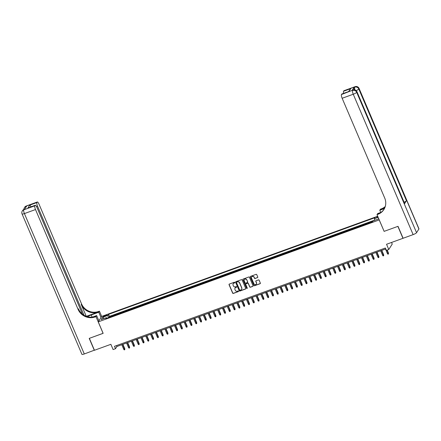 <?xml version="1.0" encoding="UTF-8"?>
<svg xmlns="http://www.w3.org/2000/svg" width="441" height="441" viewBox="0 0 441 441"><rect width="100%" height="100%" fill="white"/><g stroke="black" fill="none" stroke-linecap="round" stroke-linejoin="round"><path stroke-width="0.66" d="M234.799 282.455A0.364 0.342 -147.6 0 0 234.331 282.246L229.331 284.059A0.518 0.491 -147.6 0 0 229.055 284.699L232.655 293.133A0.518 0.491 -147.6 0 0 233.328 293.43L238.327 291.617A0.364 0.342 -147.6 0 0 238.515 291.17A0.364 0.342 -147.6 0 0 238.046 290.961L237.401 291.198A1.665 1.571 -147.6 0 1 235.257 290.244L234.954 289.539A1.665 1.571 -147.6 0 1 235.819 287.493L236.47 287.262A0.364 0.342 -147.6 0 0 236.657 286.81A0.364 0.342 -147.6 0 0 236.189 286.6L235.544 286.837A1.665 1.571 -147.6 0 1 233.394 285.884L233.096 285.184A1.665 1.571 -147.6 0 1 233.962 283.133L234.606 282.902A0.364 0.342 -147.6 0 0 234.799 282.455M377.816 216.542A1.692 0.331 -23.1 0 0 376.735 217.352A1.692 0.331 -23.1 0 0 377.998 217.159A1.692 0.331 -23.1 0 0 378.064 217.132M257.489 277.654A0.518 0.491 -147.6 0 0 257.764 277.014L256.75 274.649A0.518 0.491 -147.6 0 0 256.083 274.352L250.527 276.364A0.518 0.491 -147.6 0 0 250.256 277.003L253.856 285.443A0.518 0.491 -147.6 0 0 254.529 285.74L260.08 283.723A0.518 0.491 -147.6 0 0 260.35 283.083L259.132 280.228A0.518 0.491 -147.6 0 0 258.459 279.925L256.083 280.79A0.518 0.491 -147.6 0 0 255.813 281.43L256.419 282.846A1.389 1.312 -147.6 0 1 255.063 284.627A1.389 1.312 -147.6 0 1 253.9 283.761L251.53 278.205A1.389 1.312 -147.6 0 1 252.886 276.424A1.389 1.312 -147.6 0 1 254.049 277.295L254.446 278.221A0.518 0.491 -147.6 0 0 255.113 278.519L257.583 277.505A0.518 0.491 -147.6 0 0 257.77 277.383M384.122 231.327L379.199 219.921L98.255 321.875L103.144 333.335L89.358 338.335L94.451 350.275L110.873 344.316L113.111 349.57L115.509 348.699L114.489 346.312L385.368 248.007L386.388 250.394L388.78 249.523L392.247 244.06L391.564 242.451M384.089 231.376L397.87 226.376L402.964 238.316L386.542 244.275L388.78 249.523M242.115 279.958A0.518 0.491 -147.6 0 0 241.448 279.66L235.891 281.678A0.518 0.491 -147.6 0 0 235.621 282.317L239.22 290.751A0.518 0.491 -147.6 0 0 239.893 291.049L245.444 289.037A0.518 0.491 -147.6 0 0 245.714 288.397L242.115 279.958M243.212 279.021L248.763 277.003A0.518 0.491 -147.6 0 1 249.435 277.301L253.035 285.74A0.518 0.491 -147.6 0 1 252.765 286.38L250.383 287.24A0.518 0.491 -147.6 0 1 249.716 286.942L248.255 283.524A0.518 0.491 -147.6 0 0 247.583 283.227L246.006 283.795A0.518 0.491 -147.6 0 0 245.736 284.434L247.258 288.001A0.364 0.342 -147.6 0 1 246.905 288.464A0.364 0.342 -147.6 0 1 246.596 288.238L242.941 279.66A0.518 0.491 -147.6 0 1 243.212 279.021M378.637 218.471L378.301 219.006L373.031 220.919L372.375 221.95A2.117 0.568 -109.9 0 1 372.43 221.724L367.976 222.92L368.207 223.466M367.562 223.697A2.117 0.568 -109.9 0 1 367.634 223.46L363.186 224.662L363.417 225.202M362.772 225.439A2.117 0.568 -109.9 0 1 362.844 225.202L358.39 226.404L358.621 226.944M357.976 227.176A2.117 0.568 -109.9 0 1 358.048 226.939L353.594 228.14L353.825 228.681M353.18 228.918A2.117 0.568 -109.9 0 1 353.252 228.681L348.803 229.882L349.029 230.423M348.39 230.66A2.117 0.568 -109.9 0 1 348.462 230.423L344.008 231.624L344.239 232.164M343.594 232.396A2.117 0.568 -109.9 0 1 343.666 232.159L339.212 233.361L339.443 233.901M338.798 234.138A2.117 0.568 -109.9 0 1 338.87 233.901L334.416 235.103L334.647 235.643M334.002 235.874A2.117 0.568 -109.9 0 1 334.074 235.643L329.625 236.839L329.857 237.385M329.212 237.616A2.117 0.568 -109.9 0 1 329.284 237.379L324.83 238.581L325.061 239.121M324.416 239.358A2.117 0.568 -109.9 0 1 324.488 239.121L320.034 240.323L320.265 240.863M319.62 241.095A2.117 0.568 -109.9 0 1 319.692 240.858L315.243 242.059L315.469 242.6M314.83 242.837A2.117 0.568 -109.9 0 1 314.902 242.6L310.447 243.801L310.679 244.342M310.034 244.573A2.117 0.568 -109.9 0 1 310.106 244.342L305.652 245.538L305.883 246.084M305.238 246.315A2.117 0.568 -109.9 0 1 305.31 246.078L300.856 247.28L301.087 247.82M300.442 248.057A2.117 0.568 -109.9 0 1 300.514 247.82L296.065 249.022L296.297 249.562M295.652 249.793A2.117 0.568 -109.9 0 1 295.724 249.562L291.269 250.758L291.501 251.304M290.856 251.535A2.117 0.568 -109.9 0 1 290.928 251.298L286.474 252.5L286.705 253.04M286.06 253.277A2.117 0.568 -109.9 0 1 286.132 253.04L281.683 254.242L281.915 254.782M281.27 255.014A2.117 0.568 -109.9 0 1 281.341 254.777L276.887 255.978L277.119 256.519M276.474 256.756A2.117 0.568 -109.9 0 1 276.546 256.519L272.091 257.72L272.323 258.261M271.678 258.492A2.117 0.568 -109.9 0 1 271.75 258.261L267.296 259.457L267.527 260.003M266.888 260.234A2.117 0.568 -109.9 0 1 266.954 259.997L262.505 261.199L262.737 261.739M262.092 261.976A2.117 0.568 -109.9 0 1 262.163 261.739L257.709 262.941L257.941 263.481M257.296 263.712A2.117 0.568 -109.9 0 1 257.368 263.481L252.914 264.677L253.145 265.223M252.5 265.454A2.117 0.568 -109.9 0 1 252.572 265.217L248.123 266.419L248.355 266.959M247.71 267.196A2.117 0.568 -109.9 0 1 247.781 266.959L243.327 268.161L243.559 268.701M242.914 268.933A2.117 0.568 -109.9 0 1 242.985 268.696L238.531 269.898L238.763 270.438M238.118 270.675A2.117 0.568 -109.9 0 1 238.19 270.438L233.741 271.639L233.967 272.18M233.328 272.411A2.117 0.568 -109.9 0 1 233.399 272.18L228.945 273.376L229.177 273.922M228.532 274.153A2.117 0.568 -109.9 0 1 228.603 273.916L224.149 275.118L224.381 275.658M223.736 275.895A2.117 0.568 -109.9 0 1 223.808 275.658L219.353 276.86L219.585 277.4M218.94 277.632A2.117 0.568 -109.9 0 1 219.012 277.4L214.563 278.596L214.795 279.142M214.15 279.374A2.117 0.568 -109.9 0 1 214.221 279.136L209.767 280.338L209.999 280.878M209.354 281.115A2.117 0.568 -109.9 0 1 209.425 280.878L204.971 282.08L205.203 282.62M204.558 282.852A2.117 0.568 -109.9 0 1 204.63 282.615L200.181 283.817L200.407 284.357M199.767 284.594A2.117 0.568 -109.9 0 1 199.839 284.357L195.385 285.559L195.617 286.099M194.972 286.33A2.117 0.568 -109.9 0 1 195.043 286.099L190.589 287.295L190.821 287.841M190.176 288.072A2.117 0.568 -109.9 0 1 190.247 287.835L185.793 289.037L186.025 289.577M185.38 289.814A2.117 0.568 -109.9 0 1 185.452 289.577L181.003 290.779L181.234 291.319M180.59 291.551A2.117 0.568 -109.9 0 1 180.661 291.319L176.207 292.515L176.439 293.056M175.794 293.293A2.117 0.568 -109.9 0 1 175.865 293.056L171.411 294.257L171.643 294.797M170.998 295.035A2.117 0.568 -109.9 0 1 171.069 294.797L166.621 295.999L166.847 296.539M166.207 296.771A2.117 0.568 -109.9 0 1 166.279 296.534L161.825 297.736L162.056 298.276M161.412 298.513A2.117 0.568 -109.9 0 1 161.483 298.276L157.029 299.478L157.261 300.018M156.616 300.249A2.117 0.568 -109.9 0 1 156.687 300.018L152.233 301.214L152.465 301.76M151.82 301.991A2.117 0.568 -109.9 0 1 151.891 301.754L147.443 302.956L147.674 303.496M147.029 303.733A2.117 0.568 -109.9 0 1 147.101 303.496L142.647 304.698L142.878 305.238M142.234 305.47A2.117 0.568 -109.9 0 1 142.305 305.233L137.851 306.434L138.083 306.975M137.438 307.212A2.117 0.568 -109.9 0 1 137.509 306.975L133.061 308.176L133.287 308.717M132.647 308.954A2.117 0.568 -109.9 0 1 132.719 308.717L128.265 309.918L128.496 310.458M127.851 310.69A2.117 0.568 -109.9 0 1 127.923 310.453L123.469 311.655L123.701 312.195M123.056 312.432A2.117 0.568 -109.9 0 1 123.127 312.195L118.673 313.397L118.905 313.937M118.26 314.168A2.117 0.568 -109.9 0 1 118.331 313.937L113.883 315.133L113.541 315.673A2.117 0.568 70.1 0 0 113.469 315.91M114.114 315.679L113.883 315.133M104.203 316.506L105.256 316.125A1.643 0.32 -23.1 0 0 107.058 315.023A1.643 0.32 -23.1 0 0 105.84 315.21L104.782 315.591A1.643 0.32 -23.1 0 0 102.985 316.693A1.643 0.32 -23.1 0 0 104.203 316.506M377.694 216.255L101.717 316.406L98.255 321.875M374.74 220.296L374.453 218.67L375.109 217.639L108.547 314.372L107.891 315.409L108.31 317.785M374.453 218.67L378.152 217.33M107.009 318.253L106.468 317.652L105.812 318.689L372.375 221.95M106.468 317.652L101.193 319.571L102.615 317.322L107.891 315.409M374.701 220.103L109.401 316.379L109.087 316.875L111.964 315.833L111.623 316.368A2.117 0.568 70.1 0 0 111.551 316.605M118.331 313.937L118.673 313.397M123.127 312.195L123.469 311.655M127.923 310.453L128.265 309.918M132.719 308.717L133.061 308.176M137.509 306.975L137.851 306.434M142.305 305.233L142.647 304.698M147.101 303.496L147.443 302.956M151.891 301.754L152.233 301.214M156.687 300.018L157.029 299.478M161.483 298.276L161.825 297.736M166.279 296.534L166.621 295.999M171.069 294.797L171.411 294.257M175.865 293.056L176.207 292.515M180.661 291.319L181.003 290.779M185.452 289.577L185.793 289.037M190.247 287.835L190.589 287.295M195.043 286.099L195.385 285.559M199.839 284.357L200.181 283.817M204.63 282.615L204.971 282.08M209.425 280.878L209.767 280.338M214.221 279.136L214.563 278.596M219.012 277.4L219.353 276.86M223.808 275.658L224.149 275.118M228.603 273.916L228.945 273.376M233.399 272.18L233.741 271.639M238.19 270.438L238.531 269.898M242.985 268.696L243.327 268.161M247.781 266.959L248.123 266.419M252.572 265.217L252.914 264.677M257.368 263.481L257.709 262.941M262.163 261.739L262.505 261.199M266.954 259.997L267.296 259.457M271.75 258.261L272.091 257.72M276.546 256.519L276.887 255.978M281.341 254.777L281.683 254.242M286.132 253.04L286.474 252.5M290.928 251.298L291.269 250.758M295.724 249.562L296.065 249.022M300.514 247.82L300.856 247.28M305.31 246.078L305.652 245.538M310.106 244.342L310.447 243.801M314.902 242.6L315.243 242.059M319.692 240.858L320.034 240.323M324.488 239.121L324.83 238.581M329.284 237.379L329.625 236.839M334.074 235.643L334.416 235.103M338.87 233.901L339.212 233.361M343.666 232.159L344.008 231.624M348.462 230.423L348.803 229.882M353.252 228.681L353.594 228.14M358.048 226.939L358.39 226.404M362.844 225.202L363.186 224.662M367.634 223.46L367.976 222.92M372.43 221.724L372.772 221.184M115.509 348.699L116.915 346.483L385.754 248.917M116.523 345.573L116.915 346.483M109.318 317.415L109.087 316.875M109.401 316.379L108.547 314.372M104.148 318.496L102.615 317.322M234.81 282.687A0.364 0.342 -147.6 0 1 234.7 282.753L234.055 282.99A1.665 1.571 -147.6 0 0 233.245 283.673M235.103 288.034A1.665 1.571 -147.6 0 1 235.913 287.345L236.563 287.113A0.364 0.342 -147.6 0 0 236.674 287.047M229.144 284.18A0.518 0.491 -147.6 0 0 229.149 284.55L232.749 292.989A0.518 0.491 -147.6 0 0 233.421 293.287L238.421 291.468A0.364 0.342 -147.6 0 0 238.531 291.402M235.709 281.799A0.518 0.491 -147.6 0 0 235.715 282.168L239.314 290.602A0.518 0.491 -147.6 0 0 239.987 290.9L245.538 288.888A0.518 0.491 -147.6 0 0 245.725 288.767M236.69 282.146A0.364 0.342 -147.6 0 0 236.503 282.593L239.661 289.996A0.364 0.342 -147.6 0 0 240.13 290.206L240.814 289.957A1.665 1.571 -147.6 0 0 241.679 287.912L239.518 282.852A1.665 1.571 -147.6 0 0 237.374 281.898L236.784 281.997A0.364 0.342 -147.6 0 0 236.58 282.212M241.618 289.274A1.665 1.571 -147.6 0 0 241.773 287.764L241.679 287.912M236.784 281.997L237.467 281.749A1.665 1.571 -147.6 0 1 239.612 282.703L241.773 287.764M245.824 283.916A0.518 0.491 -147.6 0 1 246.1 283.651L247.677 283.078A0.518 0.491 -147.6 0 1 248.349 283.376L249.81 286.799A0.518 0.491 -147.6 0 0 250.477 287.097L252.858 286.231A0.518 0.491 -147.6 0 0 253.04 286.11M243.024 279.142A0.518 0.491 -147.6 0 0 243.035 279.511L246.69 288.089A0.364 0.342 -147.6 0 0 247.274 288.232M246.74 279.974A1.389 1.312 -147.6 0 0 244.308 279.688A1.389 1.312 -147.6 0 0 244.226 280.884L245.058 282.841A0.518 0.491 -147.6 0 0 245.731 283.139L247.307 282.571A0.518 0.491 -147.6 0 0 247.577 281.931L246.833 279.826A1.389 1.312 -147.6 0 0 244.358 279.611M247.583 282.301A0.518 0.491 -147.6 0 0 247.671 281.782L247.577 281.931M246.833 279.826L247.671 281.782M251.668 276.931A1.389 1.312 -147.6 0 1 254.143 277.146L254.54 278.073A0.518 0.491 -147.6 0 0 255.207 278.37L257.583 277.505M256.375 283.971A1.389 1.312 -147.6 0 0 256.513 282.698L256.419 282.846M255.901 280.911A0.518 0.491 -147.6 0 0 255.907 281.281L256.513 282.698M250.345 276.485A0.518 0.491 -147.6 0 0 250.35 276.854L253.95 285.294A0.518 0.491 -147.6 0 0 254.622 285.592L260.173 283.574A0.518 0.491 -147.6 0 0 260.361 283.453M124.814 348.814L124.753 349.707L124.279 349.884L123.783 349.393L124.814 348.814L122.896 344.311M124.753 349.707L122.648 344.399M123.783 349.393L121.788 344.713M94.407 350.171L84.286 353.963L24.409 213.582A3.175 0.617 -23.1 0 1 22.05 213.94A3.175 3.175 0 0 1 22.287 210.996A3.175 2.999 32.4 0 1 23.748 209.828L34.85 205.804A3.175 0.849 70.1 0 0 35.506 209.552L24.409 213.582A3.175 0.849 -109.9 0 1 23.748 209.828L24.702 209.199L26.576 206.245L25.854 206.504L26.091 206.134A3.175 0.849 -109.9 0 1 26.228 206.013L37.325 201.989A3.175 0.849 70.1 0 0 37.187 202.11L26.091 206.134A3.175 2.999 -147.6 0 0 24.63 207.303A3.175 3.175 0 0 1 26.228 206.013M94.308 350.325L89.214 338.39L103.128 333.302M101.006 317.531L98.751 312.245L91.248 314.968A5.954 1.158 -23.1 0 0 87.434 316.671M98.751 312.245L99.429 311.175L98.613 311.467A13.23 12.486 32.4 0 1 81.541 303.882L38.973 204.084A3.175 0.849 70.1 0 0 37.325 201.989M86.364 316.324L98.277 312.002A13.23 12.486 32.4 0 1 81.199 304.411L86.265 316.291M103.095 333.352L95.967 316.638L95.151 316.936A13.23 12.486 32.4 0 1 78.074 309.35L35.506 209.552M95.967 316.638L96.645 315.569L92.417 317.107M82.445 314.113L36.906 207.342A3.175 0.849 70.1 0 0 35.263 205.247L27.932 207.976L29.723 205.153L36.912 202.546L37.187 202.11M36.912 202.546A3.175 0.849 70.1 0 0 37.573 206.294L36.581 206.653M84.027 315.21L37.573 206.294M84.286 353.963A3.175 0.617 156.9 0 1 81.927 354.321L22.05 213.94M98.9 320.855L96.645 315.569M101.684 316.462L99.429 311.175M35.263 205.247A3.175 0.849 70.1 0 0 35.126 205.368L27.932 207.976M34.85 205.804L35.126 205.368M95.151 316.936L95.488 316.406A13.23 12.486 32.4 0 1 78.41 308.816L78.074 309.35M29.723 205.153L31.283 206.829M354.151 89.815A3.175 0.849 -109.9 0 1 353.974 87.428L352.105 90.383A3.175 0.849 -109.9 0 1 352.243 90.262L352.96 90.003A3.175 0.849 70.1 0 0 352.822 90.124L352.105 90.383M398.014 226.327L384.133 231.36L377.005 214.651L377.821 214.354A13.23 12.486 -147.6 0 0 383.907 209.497A13.23 12.486 -147.6 0 0 384.717 198.064L342.15 98.271A3.175 0.849 -109.9 0 1 341.488 94.517L352.822 90.124A3.175 2.999 -147.6 0 1 356.923 91.943L356.686 92.312L416.563 232.694A3.175 0.617 156.9 0 1 413.129 234.623L403.107 238.261L398.014 226.327M377.005 214.651L377.683 213.576L380.925 212.402M384.684 208.064L380.947 209.42A13.23 12.486 -147.6 0 0 385.158 206.835M384.436 208.565L379.795 210.252L380.473 209.183L381.289 208.885A13.23 12.486 -147.6 0 0 385.258 206.52M348.544 91.552L350.744 88.652L348.958 91.474L341.764 94.082L341.488 94.517M341.764 94.082A3.175 0.849 -109.9 0 1 341.907 93.966L348.958 91.474M418.906 229L359.029 88.619A3.175 0.617 -23.1 0 0 359.073 88.415L418.95 228.796A3.175 0.617 156.9 0 1 418.906 229L416.563 232.694M404.579 203.676L356.923 91.943A3.175 0.617 -23.1 0 0 356.967 91.739L404.623 203.472A3.175 0.617 156.9 0 1 404.579 203.676L406.453 200.721A3.175 0.617 156.9 0 1 404.088 202.215M380.737 212.468L379.795 210.252M343.644 93.332A3.175 0.849 -109.9 0 1 343.556 91.259L350.744 88.652M353.974 87.428L354.928 86.8L343.831 90.824L343.556 91.259M343.831 90.824A3.175 0.849 -109.9 0 1 343.969 90.708L355.066 86.679A3.175 0.849 70.1 0 0 354.928 86.8A3.175 2.999 -147.6 0 1 359.029 88.619L358.792 88.988L406.453 200.721M377.821 214.354L378.158 213.819A13.23 12.486 -147.6 0 0 384.072 209.232M129.61 347.073L129.549 347.971L129.07 348.142L128.579 347.651L129.61 347.073L127.686 342.569M129.549 347.971L127.443 342.657M128.579 347.651L126.584 342.971M134.4 345.331L134.345 346.229L133.866 346.406L133.369 345.915L134.4 345.331L132.482 340.832M134.345 346.229L132.239 340.921M133.369 345.915L131.374 341.235M139.196 343.594L139.141 344.493L138.661 344.664L138.165 344.173L139.196 343.594L137.278 339.09M139.141 344.493L137.035 339.179M138.165 344.173L136.17 339.493M143.992 341.852L143.931 342.751L143.452 342.927L142.961 342.431L143.992 341.852L142.074 337.354M143.931 342.751L141.826 337.442M142.961 342.431L140.966 337.751M148.788 340.116L148.727 341.009L148.248 341.185L147.752 340.695L148.788 340.116L146.864 335.612M148.727 341.009L146.621 335.7M147.752 340.695L145.756 336.014M153.578 338.374L153.523 339.272L153.044 339.443L152.547 338.953L153.578 338.374L151.66 333.87M153.523 339.272L151.417 333.958M152.547 338.953L150.552 334.272M158.374 336.632L158.313 337.53L157.834 337.707L157.343 337.211L158.374 336.632L156.456 332.134M158.313 337.53L156.208 332.222M157.343 337.211L155.348 332.536M163.17 334.895L163.109 335.794L162.63 335.965L162.139 335.474L163.17 334.895L161.246 330.392M163.109 335.794L161.004 330.48M162.139 335.474L160.144 330.794M167.96 333.153L167.905 334.052L167.426 334.223L166.93 333.732L167.96 333.153L166.042 328.65M167.905 334.052L165.799 328.738M166.93 333.732L164.934 329.052M172.756 331.417L172.701 332.31L172.222 332.486L171.725 331.996L172.756 331.417L170.838 326.913M172.701 332.31L170.59 327.002M171.725 331.996L169.73 327.316M177.552 329.675L177.491 330.574L177.012 330.744L176.521 330.254L177.552 329.675L175.628 325.171M177.491 330.574L175.386 325.26M176.521 330.254L174.526 325.574M182.348 327.933L182.287 328.832L181.808 329.008L181.312 328.512L182.348 327.933L180.424 323.435M182.287 328.832L180.182 323.523M181.312 328.512L179.316 323.832M187.138 326.197L187.083 327.09L186.604 327.266L186.108 326.775L187.138 326.197L185.22 321.693M187.083 327.09L184.977 321.781M186.108 326.775L184.112 322.095M191.934 324.455L191.874 325.353L191.394 325.524L190.903 325.034L191.934 324.455L190.016 319.951M191.874 325.353L189.768 320.039M190.903 325.034L188.908 320.353M196.73 322.713L196.669 323.611L196.19 323.788L195.699 323.292L196.73 322.713L194.806 318.215M196.669 323.611L194.564 318.303M195.699 323.292L193.698 318.617M201.52 320.976L201.465 321.875L200.986 322.046L200.49 321.555L201.52 320.976L199.602 316.473M201.465 321.875L199.36 316.561M200.49 321.555L198.494 316.875M206.316 319.234L206.261 320.133L205.782 320.304L205.285 319.813L206.316 319.234L204.398 314.731M206.261 320.133L204.15 314.824M205.285 319.813L203.29 315.133M211.112 317.498L211.052 318.391L210.572 318.567L210.081 318.077L211.112 317.498L209.188 312.994M211.052 318.391L208.946 313.082M210.081 318.077L208.086 313.397M215.908 315.756L215.847 316.655L215.368 316.825L214.872 316.335L215.908 315.756L213.984 311.252M215.847 316.655L213.742 311.34M214.872 316.335L212.876 311.655M220.698 314.014L220.643 314.913L220.164 315.089L219.668 314.593L220.698 314.014L218.78 309.516M220.643 314.913L218.538 309.604M219.668 314.593L217.672 309.913M225.494 312.278L225.434 313.171L224.954 313.347L224.463 312.856L225.494 312.278L223.576 307.774M225.434 313.171L223.328 307.862M224.463 312.856L222.468 308.176M230.29 310.536L230.23 311.434L229.75 311.605L229.259 311.114L230.29 310.536L228.366 306.032M230.23 311.434L228.124 306.12M229.259 311.114L227.258 306.434M235.081 308.794L235.025 309.692L234.546 309.869L234.05 309.373L235.081 308.794L233.162 304.296M235.025 309.692L232.92 304.384M234.05 309.373L232.054 304.698M239.876 307.057L239.821 307.956L239.342 308.127L238.846 307.636L239.876 307.057L237.958 302.554M239.821 307.956L237.71 302.642M238.846 307.636L236.85 302.956M244.672 305.315L244.612 306.214L244.132 306.385L243.641 305.894L244.672 305.315L242.748 300.812M244.612 306.214L242.506 300.905M243.641 305.894L241.646 301.214M249.463 303.579L249.408 304.472L248.928 304.648L248.432 304.158L249.463 303.579L247.544 299.075M249.408 304.472L247.302 299.163M248.432 304.158L246.436 299.478M254.259 301.837L254.203 302.735L253.724 302.906L253.228 302.416L254.259 301.837L252.34 297.333M254.203 302.735L252.098 297.421M253.228 302.416L251.232 297.736M259.054 300.095L258.994 300.994L258.514 301.17L258.024 300.674L259.054 300.095L257.136 295.597M258.994 300.994L256.888 295.685M258.024 300.674L256.028 295.994M263.85 298.359L263.79 299.252L263.31 299.428L262.819 298.937L263.85 298.359L261.926 293.855M263.79 299.252L261.684 293.943M262.819 298.937L260.818 294.257M268.641 296.617L268.586 297.515L268.106 297.686L267.61 297.195L268.641 296.617L266.722 292.113M268.586 297.515L266.48 292.201M267.61 297.195L265.614 292.515M273.437 294.875L273.381 295.773L272.902 295.95L272.406 295.459L273.437 294.875L271.518 290.376M273.381 295.773L271.27 290.465M272.406 295.459L270.41 290.779M278.232 293.138L278.172 294.037L277.692 294.208L277.202 293.717L278.232 293.138L276.309 288.635M278.172 294.037L276.066 288.723M277.202 293.717L275.206 289.037M283.023 291.396L282.968 292.295L282.488 292.471L281.992 291.975L283.023 291.396L281.104 286.893M282.968 292.295L280.862 286.986M281.992 291.975L279.996 287.295M287.819 289.66L287.764 290.553L287.284 290.729L286.788 290.239L287.819 289.66L285.9 285.156M287.764 290.553L285.658 285.244M286.788 290.239L284.792 285.559M292.615 287.918L292.554 288.816L292.074 288.987L291.584 288.497L292.615 287.918L290.696 283.414M292.554 288.816L290.448 283.502M291.584 288.497L289.588 283.817M297.41 286.176L297.35 287.074L296.87 287.251L296.374 286.755L297.41 286.176L295.487 281.678M297.35 287.074L295.244 281.766M296.374 286.755L294.379 282.08M302.201 284.439L302.146 285.333L301.666 285.509L301.17 285.018L302.201 284.439L300.282 279.936M302.146 285.333L300.04 280.024M301.17 285.018L299.174 280.338M306.997 282.698L306.936 283.596L306.462 283.767L305.966 283.276L306.997 282.698L305.078 278.194M306.936 283.596L304.83 278.282M305.966 283.276L303.97 278.596M311.793 280.956L311.732 281.854L311.252 282.031L310.762 281.54L311.793 280.956L309.869 276.457M311.732 281.854L309.626 276.546M310.762 281.54L308.766 276.86M316.583 279.219L316.528 280.118L316.048 280.289L315.552 279.798L316.583 279.219L314.665 274.715M316.528 280.118L314.422 274.804M315.552 279.798L313.557 275.118M321.379 277.477L321.324 278.376L320.844 278.552L320.348 278.056L321.379 277.477L319.46 272.979M321.324 278.376L319.212 273.067M320.348 278.056L318.352 273.376M326.175 275.741L326.114 276.634L325.634 276.81L325.144 276.32L326.175 275.741L324.256 271.237M326.114 276.634L324.008 271.325M325.144 276.32L323.148 271.639M330.971 273.999L330.91 274.897L330.43 275.068L329.934 274.578L330.971 273.999L329.047 269.495M330.91 274.897L328.804 269.583M329.934 274.578L327.939 269.898M335.761 272.257L335.706 273.155L335.226 273.332L334.73 272.836L335.761 272.257L333.843 267.759M335.706 273.155L333.6 267.847M334.73 272.836L332.735 268.161M340.557 270.52L340.496 271.413L340.017 271.59L339.526 271.099L340.557 270.52L338.638 266.017M340.496 271.413L338.39 266.105M339.526 271.099L337.53 266.419M345.353 268.778L345.292 269.677L344.812 269.848L344.322 269.357L345.353 268.778L343.429 264.275M345.292 269.677L343.186 264.363M344.322 269.357L342.326 264.677M350.143 267.037L350.088 267.935L349.608 268.111L349.112 267.621L350.143 267.037L348.225 262.538M350.088 267.935L347.982 262.627M349.112 267.621L347.117 262.941M354.939 265.3L354.884 266.199L354.404 266.37L353.908 265.879L354.939 265.3L353.021 260.796M354.884 266.199L352.772 260.885M353.908 265.879L351.912 261.199M359.735 263.558L359.674 264.457L359.195 264.633L358.704 264.137L359.735 263.558L357.811 259.06M359.674 264.457L357.568 259.148M358.704 264.137L356.708 259.457M364.531 261.822L364.47 262.715L363.99 262.891L363.494 262.401L364.531 261.822L362.607 257.318M364.47 262.715L362.364 257.406M363.494 262.401L361.499 257.72M369.321 260.08L369.266 260.978L368.786 261.149L368.29 260.659L369.321 260.08L367.403 255.576M369.266 260.978L367.16 255.664M368.29 260.659L366.295 255.978M374.117 258.338L374.056 259.236L373.577 259.413L373.086 258.917L374.117 258.338L372.198 253.84M374.056 259.236L371.95 253.928M373.086 258.917L371.09 254.242M378.913 256.601L378.852 257.5L378.372 257.671L377.882 257.18L378.913 256.601L376.989 252.098M378.852 257.5L376.746 252.186M377.882 257.18L375.881 252.5M383.703 254.859L383.648 255.758L383.168 255.929L382.672 255.438L383.703 254.859L381.785 250.356M383.648 255.758L381.542 250.444M382.672 255.438L380.677 250.758M388.499 253.123L388.444 254.016L387.964 254.192L387.468 253.702L388.499 253.123L387.209 250.097M388.444 254.016L386.966 250.185M387.468 253.702L385.473 249.022M113.541 315.673L111.623 316.368M105.046 316.203L104.782 315.591M106.077 315.773L105.84 315.21M98.277 312.002L98.613 311.467M81.199 304.411L81.541 303.882M25.754 207.54A3.175 0.849 -109.9 0 1 25.854 206.504A3.175 2.999 32.4 0 0 24.393 207.672A3.175 3.175 0 0 0 23.902 209.431M24.123 209.337A3.175 3.175 0 0 0 22.524 210.627A3.175 2.999 -147.6 0 1 23.985 209.458A3.175 0.849 -109.9 0 1 24.123 209.337L24.762 209.111M92.169 317.129L91.248 314.968M380.947 209.42L381.289 208.885M413.129 234.623L353.247 94.242L342.15 98.271M353.247 94.242A3.175 0.617 -23.1 0 0 356.686 92.312A3.175 2.999 32.4 0 0 352.591 90.493A3.175 0.849 70.1 0 0 353.247 94.242M356.146 90.609A3.175 0.617 -23.1 0 0 358.792 88.988A3.175 2.999 32.4 0 0 354.696 87.169A3.175 0.849 70.1 0 0 354.994 89.958M24.393 207.672L24.63 207.303M22.287 210.996L22.524 210.627M356.967 91.739A3.175 3.175 0 0 0 352.96 90.003M359.073 88.415A3.175 3.175 0 0 0 355.066 86.679"/></g></svg>
